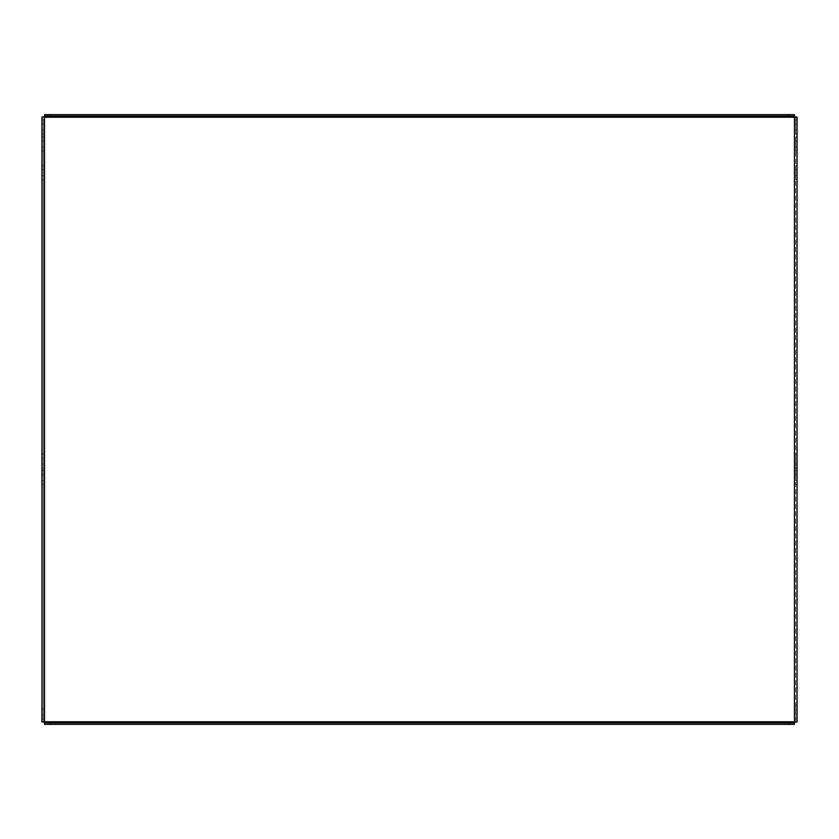 <?xml version="1.0" encoding="UTF-8"?>
<svg xmlns="http://www.w3.org/2000/svg" width="839" height="839" viewBox="0 0 839 839"><rect width="100%" height="100%" fill="white"/><g stroke="black" fill="none" stroke-linecap="round" stroke-linejoin="round"><path stroke-width="0.63" stroke-dasharray="4.2 3.15" d="M41.95 480.474L41.95 474.612L41.95 480.474L43.355 480.474L43.355 484.575L43.355 474.612L43.355 480.474L41.95 480.474M41.95 474.612L41.95 470.501L41.95 474.612L43.355 474.612L43.355 470.501L43.355 474.612L41.95 474.612M41.95 458.188L41.95 464.051L41.95 458.188L43.355 458.188L43.355 454.088L43.355 464.051L43.355 458.188L41.95 458.188M41.95 464.051L41.95 468.162L41.95 464.051L43.355 464.051L43.355 468.162L43.355 464.051L41.95 464.051M43.355 136.925L41.95 136.925L41.95 146.888L41.95 141.025L43.355 141.025L43.355 136.925L43.355 146.888L43.355 141.025L41.95 141.025M41.95 146.888L43.355 146.888L41.95 146.888L41.95 150.999L43.355 150.999L43.355 146.888L43.355 150.999M41.95 116.988L41.95 122.851L43.355 122.851L43.355 116.988L795.645 116.988L795.645 722.012L794.47 722.012L794.47 114.649L44.53 114.649L44.53 722.012L43.355 722.012L43.355 116.988L41.95 116.988L43.355 116.988M41.95 716.149L41.95 722.012L43.355 722.012L43.355 716.149L41.95 716.149L41.95 122.851M41.95 124.025L43.355 124.025L43.355 133.988L43.355 124.025L41.95 124.025L41.95 129.888L41.95 119.925L43.355 119.925L43.355 124.025L43.355 119.925M43.355 133.988L41.95 133.988L41.95 129.888L43.355 129.888L41.95 129.888M41.95 169.751L43.355 169.751L43.355 179.724L43.355 169.751L41.95 169.751L41.95 175.613L41.95 165.65L43.355 165.65L43.355 169.751L43.355 165.65M43.355 179.724L41.95 179.724L41.95 175.613L43.355 175.613L41.95 175.613M41.95 709.112L43.355 709.112L41.95 709.112L41.95 714.975L41.95 705.012L43.355 705.012L43.355 719.075L43.355 705.012M43.355 719.075L41.95 719.075L41.95 714.975L43.355 714.975L41.95 714.975M43.355 716.149L43.355 122.851M797.05 480.474L797.05 470.501L797.05 480.474L795.645 480.474L795.645 474.612L795.645 480.474L797.05 480.474M797.05 458.188L797.05 468.162L797.05 458.188L795.645 458.188L795.645 464.051L795.645 458.188L797.05 458.188M795.645 136.925L797.05 136.925L797.05 150.999L795.645 150.999L795.645 136.925L795.645 150.999M797.05 146.888L795.645 146.888L797.05 146.888L797.05 141.025L795.645 141.025L797.05 141.025M797.05 722.012L797.05 716.149L795.645 716.149L795.645 722.012L797.05 722.012L795.645 722.012M797.05 122.851L797.05 116.988L795.645 116.988L795.645 122.851L797.05 122.851L797.05 716.149M797.05 124.025L795.645 124.025L795.645 133.988L795.645 124.025L797.05 124.025L797.05 129.888L797.05 119.925L795.645 119.925L795.645 124.025L795.645 119.925M795.645 133.988L797.05 133.988L797.05 129.888L795.645 129.888L797.05 129.888M797.05 169.751L795.645 169.751L795.645 179.724L795.645 169.751L797.05 169.751L797.05 175.613L797.05 165.65L795.645 165.65L795.645 169.751L795.645 165.65M795.645 179.724L797.05 179.724L797.05 175.613L795.645 175.613L797.05 175.613M797.05 714.975L797.05 709.112L797.05 714.975L795.645 714.975L795.645 719.075L795.645 709.112L795.645 714.975L797.05 714.975L797.05 719.075L795.645 719.075M797.05 709.112L795.645 709.112L797.05 709.112L797.05 705.012L795.645 705.012L795.645 709.112L795.645 705.012M795.645 474.612L795.645 470.501L795.645 474.612L797.05 474.612L795.645 474.612M795.645 464.051L795.645 468.162L795.645 464.051L797.05 464.051L795.645 464.051M795.645 122.851L795.645 716.149M794.47 722.012L44.53 721.771L44.53 724.351L794.47 724.351L794.47 721.771M43.355 722.012L41.95 722.012M795.645 116.988L797.05 116.988M44.53 722.945L794.47 722.945L794.47 724.351M794.47 116.055L44.53 116.055M797.05 468.162L795.645 468.162M797.05 454.088L795.645 454.088M797.05 470.501L795.645 470.501M797.05 484.575L795.645 484.575M43.355 454.088L41.95 454.088M43.355 468.162L41.95 468.162M43.355 484.575L41.95 484.575M43.355 470.501L41.95 470.501"/><path stroke-width="1.26" d="M41.95 141.025L41.95 136.925M41.95 150.999L41.95 146.888M44.53 722.012L41.95 722.012L41.95 116.988L44.53 116.988M41.95 119.925L41.95 124.025M41.95 129.888L41.95 133.988M41.95 165.65L41.95 169.751M41.95 175.613L41.95 179.724M41.95 714.975L41.95 719.075M41.95 705.012L41.95 709.112M797.05 141.025L797.05 136.925M797.05 150.999L797.05 146.888M794.47 116.988L797.05 116.988L797.05 722.012L794.47 722.012M797.05 119.925L797.05 124.025M797.05 129.888L797.05 133.988M797.05 165.65L797.05 169.751M797.05 175.613L797.05 179.724M797.05 714.975L797.05 719.075M797.05 705.012L797.05 709.112M44.53 114.649L50.392 114.649L50.392 116.055L44.53 116.055L44.53 114.649L44.53 724.351L44.53 722.945L50.392 722.945L50.392 724.351L44.53 724.351M794.47 722.945L794.47 724.351L788.608 724.351L788.608 722.945L794.47 722.945L794.47 114.649L794.47 116.055L788.608 116.055L788.608 114.649L794.47 114.649M788.608 724.351L50.392 724.351M788.608 722.945L50.392 722.945M50.392 114.649L788.608 114.649M50.392 116.055L788.608 116.055M44.53 117.229L794.47 117.229M794.47 721.771L44.53 721.771"/></g></svg>
